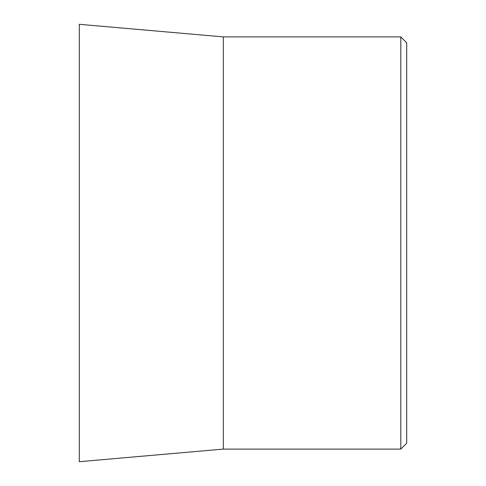 <?xml version="1.0" encoding="UTF-8"?>
<svg xmlns="http://www.w3.org/2000/svg" width="486" height="486" viewBox="0 0 486 486"><rect width="100%" height="100%" fill="white"/><g stroke="black" fill="none" stroke-linecap="round" stroke-linejoin="round"><path stroke-width="0.73" d="M400.81 36.9L406.703 42.792L406.703 443.208L400.81 449.1L400.81 36.9L223.335 36.9L223.335 449.1L79.297 461.7L79.297 24.3L223.335 36.9M400.81 449.1L223.335 449.1"/></g></svg>
